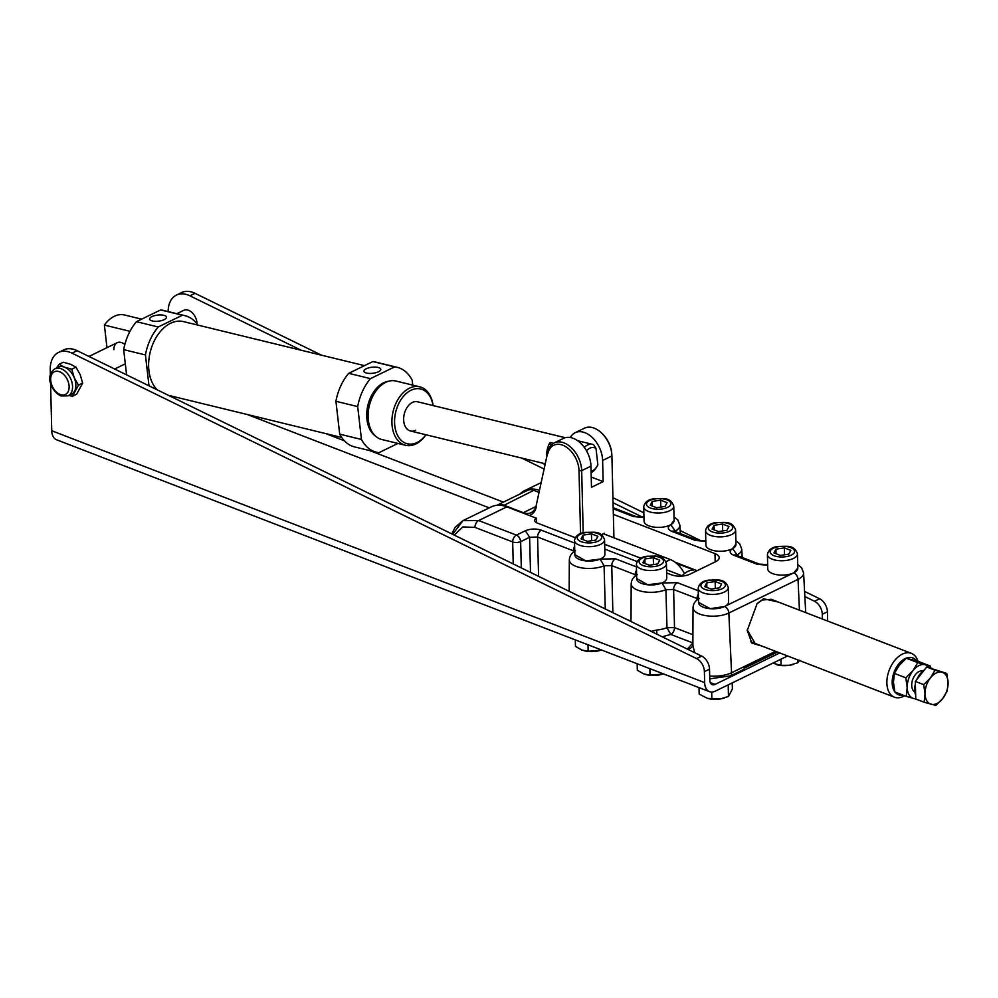 <?xml version="1.0" encoding="UTF-8"?>
<svg xmlns="http://www.w3.org/2000/svg" width="998" height="998" viewBox="0 0 998 998"><rect width="100%" height="100%" fill="white"/><g stroke="black" fill="none" stroke-linecap="round" stroke-linejoin="round"><path stroke-width="1.5" d="M539.045 492.376L533.78 490.342A15.032 9.805 -115.9 0 0 527.53 490.355L497.291 505.075A15.032 9.805 -115.9 0 0 496.842 505.312M591.228 477.032L603.141 481.622L602.617 460.465L611.911 455.949L613.92 537.797M601.345 432.783L602.093 433.481A21.619 14.097 64.1 0 1 611.737 453.304L611.824 454.339A23.503 15.319 -115.9 0 0 601.345 432.783A23.503 15.319 -115.9 0 0 584.454 428.192L575.16 432.708A23.503 15.319 -115.9 0 0 570.295 437.536M611.911 455.949A23.503 15.319 -115.9 0 0 611.824 454.339M602.617 460.465A23.503 15.319 -115.9 0 0 592.912 438.134A23.503 15.319 -115.9 0 0 575.16 432.708M535.938 506.522L523.289 512.673L503.541 505.05A15.032 9.805 -115.9 0 0 497.291 505.075M583.194 532.795L581.672 470.657A23.503 15.319 -115.9 0 0 571.966 448.327A23.503 15.319 -115.9 0 0 554.214 442.9A23.503 15.319 -115.9 0 0 547.777 452.057L536.238 505.337A18.8 12.263 -115.9 0 1 531.098 512.66A18.8 12.263 -115.9 0 1 523.289 512.673L523.064 513.097M604.426 534.142L604.401 533.231L601.37 534.716M554.214 442.9L563.496 438.384A23.503 15.319 64.1 0 1 581.26 443.811A23.503 15.319 64.1 0 1 590.966 466.141L591.477 487.298L603.141 481.622M580.549 533.631L579.015 470.757L581.672 470.657L590.966 466.141M547.777 452.057L536.238 505.337M529.289 515.492A20.671 13.485 -115.9 0 0 536.3 506.922M547.84 453.641A21.619 14.097 64.1 0 1 564.843 446.181A21.619 14.097 64.1 0 1 579.015 470.757M916.513 660.901A19.735 12.263 111.1 0 0 901.256 661.275A19.735 12.263 111.1 0 0 892.187 682.869A19.735 12.263 111.1 0 0 894.819 691.814M917.973 661.337A23.503 14.596 111.1 0 0 911.349 653.341A23.503 14.596 111.1 0 0 894.882 660.289A23.503 14.596 111.1 0 0 886.873 683.056A23.503 14.596 111.1 0 0 894.433 697.19A23.503 14.596 111.1 0 0 904.637 695.756M666.564 569.796L682.046 575.771A23.503 14.596 -68.9 0 1 693.897 570.008L676.432 563.259M894.981 692.026A19.735 12.263 111.1 0 0 902.99 695.119M755.137 643.448L747.215 629.888M756.684 604.077L762.185 600.035L771.242 599.299L911.349 653.341M605.275 608.955L604.077 565.779L611.762 565.629A5.639 3.505 -68.9 0 1 615.479 558.805L636.412 566.889M692.911 634.716L674.511 627.617A5.639 3.505 -68.9 0 1 670.793 634.441L666.988 627.705L665.928 589.631L673.613 589.481L674.511 627.617L666.988 627.705A21.769 9.469 178.6 0 1 656.622 630.062L651.12 631.372M68.126 395.844L71.419 394.235A15.032 9.805 -115.9 0 0 74.538 391.154A15.032 9.805 -115.9 0 0 74.201 377.618A15.032 9.805 -115.9 0 0 64.521 367.177A15.032 9.805 -115.9 0 0 58.271 367.189L54.965 368.798C44.112 376.321 52.195 392.164 60.953 395.944L68.126 395.844A15.032 9.805 -115.9 0 0 71.943 382.296A15.032 9.805 -115.9 0 0 61.215 368.786A15.032 9.805 -115.9 0 0 54.965 368.798M197.018 323.913A11.277 7.36 -115.9 0 0 196.269 319.422A11.277 7.36 -115.9 0 0 183.832 310.291L176.833 313.696M663.483 527.019A15.032 6.537 -1.4 0 0 674.112 520.482L673.762 506.098A15.032 6.537 178.6 0 1 663.121 512.635A15.032 6.537 178.6 0 1 643.698 506.834L644.047 521.218A15.032 6.537 -1.4 0 0 663.483 527.019M725.334 550.884A15.032 6.537 -1.4 0 0 735.975 544.347L735.613 529.963A15.032 6.537 178.6 0 1 724.985 536.5A15.032 6.537 178.6 0 1 705.549 530.699L705.898 545.083A15.032 6.537 -1.4 0 0 725.334 550.884M787.185 574.748A15.032 6.537 -1.4 0 0 797.826 568.211L797.477 553.828A15.032 6.537 178.6 0 1 786.836 560.365A15.032 6.537 178.6 0 1 767.412 554.564L767.761 568.947A15.032 6.537 -1.4 0 0 787.185 574.748M717.986 608.418A15.032 6.537 -1.4 0 0 728.627 601.881L728.278 587.498A15.032 6.537 178.6 0 1 717.637 594.022A15.032 6.537 178.6 0 1 698.201 588.234L698.563 602.617A15.032 6.537 -1.4 0 0 717.986 608.418M656.135 584.554A15.032 6.537 -1.4 0 0 666.764 578.017L666.415 563.633A15.032 6.537 178.6 0 1 655.786 570.17A15.032 6.537 178.6 0 1 636.35 564.369L636.699 578.753A15.032 6.537 -1.4 0 0 656.135 584.554M594.272 560.689A15.032 6.537 -1.4 0 0 604.913 554.152L604.563 539.768A15.032 6.537 178.6 0 1 593.922 546.305A15.032 6.537 178.6 0 1 574.499 540.504L574.848 554.888A15.032 6.537 -1.4 0 0 594.272 560.689M597.889 536.313L595.906 540.08L587.485 541.365L581.048 538.883L583.032 535.115L591.44 533.83L597.889 536.313M583.144 539.693L583.032 535.115M591.614 540.741L591.44 533.83M659.74 560.177L657.757 563.945L649.349 565.23L642.899 562.747L644.883 558.98L653.303 557.682L659.74 560.177M644.995 563.558L644.883 558.98M653.465 564.606L653.303 557.682M721.604 584.03L719.62 587.81L711.2 589.094L704.763 586.612L706.734 582.832L715.154 581.547L721.604 584.03M706.846 587.41L706.734 582.832M715.329 588.458L715.154 581.547M790.803 550.372L788.819 554.139L780.399 555.424L773.961 552.942L775.945 549.174L784.353 547.89L790.803 550.372M776.045 553.753L775.945 549.174M784.528 554.801L784.353 547.89M728.939 526.507L726.968 530.275L718.548 531.572L712.098 529.077L714.081 525.31L722.502 524.025L728.939 526.507M714.194 529.888L714.081 525.31M722.677 530.936L722.502 524.025M667.088 502.643L665.105 506.41L656.684 507.708L650.247 505.225L652.23 501.445L660.651 500.16L667.088 502.643M652.343 506.023L652.23 501.445M660.813 507.071L660.651 500.16M710.252 682.532L715.079 684.403L779.75 652.942M777.442 652.056L744.171 668.236A5.639 3.68 -115.9 0 1 743.398 669.621L730.586 675.846A5.639 3.68 -115.9 0 0 731.546 672.739L775.558 651.32M709.753 678.84L730.586 675.846M301.209 350.248L189.894 295.807A28.194 18.388 -115.9 0 0 176.434 295.071L181.561 292.589A28.194 18.388 64.1 0 1 195.022 293.325L321.556 355.201M542.014 463.01L545.083 464.507M612.934 497.69L643.847 512.797M680.162 530.562L701.507 541.003M804.575 591.402L819.62 598.763A11.277 7.36 64.1 0 1 827.417 611.786L827.641 621.055M50.586 383.282L51.734 430.737L704.663 682.62L704.401 671.642A11.277 7.36 64.1 0 0 696.604 658.605L71.993 353.167A28.194 18.388 64.1 0 0 58.533 352.431A28.194 18.388 64.1 0 0 50.249 369.834L50.374 374.724M51.734 430.737A15.032 9.344 111.1 0 0 56.574 439.769L709.503 691.664A15.032 9.344 111.1 0 0 715.242 691.165L787.597 655.973M58.533 352.431L63.66 349.936A28.194 18.388 64.1 0 1 77.12 350.672L701.719 656.123A11.277 7.36 64.1 0 1 709.516 669.147L709.79 680.125A7.522 4.666 -68.9 0 0 712.21 684.653A7.522 4.666 -68.9 0 0 715.079 684.403M804.85 596.542L814.493 601.258A11.277 7.36 -115.9 0 1 822.29 614.281L822.414 619.034M642.413 517.101L613.059 502.743M544.11 469.035L521.667 458.057M176.434 295.071A28.194 18.388 -115.9 0 0 168.138 311.588M704.663 682.62A15.032 9.344 111.1 0 0 709.503 691.664M583.917 650.696A15.032 6.537 -1.4 0 0 583.98 650.721A15.032 6.537 -1.4 0 0 596.492 651.22A15.032 6.537 -1.4 0 0 600.472 650.322A15.032 6.537 -1.4 0 0 600.634 650.272M575.297 639.893L575.459 646.38L581.846 650.035L588.159 651.282L600.472 650.322M587.997 644.783L588.159 651.282M645.768 674.561A15.032 6.537 -1.4 0 0 645.843 674.586A15.032 6.537 -1.4 0 0 658.343 675.085A15.032 6.537 -1.4 0 0 662.323 674.186A15.032 6.537 -1.4 0 0 662.485 674.124M637.161 663.757L637.323 670.244L643.698 673.9L650.01 675.147L662.323 674.186M649.86 668.648L650.01 675.147M707.619 698.425A15.032 6.537 -1.4 0 0 707.694 698.45A15.032 6.537 -1.4 0 0 720.207 698.949A15.032 6.537 -1.4 0 0 724.174 698.039A15.032 6.537 -1.4 0 0 724.348 697.989M728.191 684.878L728.478 696.467L732.37 689.032L732.22 682.906M699.012 687.61L699.174 694.109L707.557 698.413L720.207 698.949L728.478 696.467M711.699 692.063L711.873 698.999M776.831 664.768A15.032 6.537 -1.4 0 0 776.893 664.78A15.032 6.537 -1.4 0 0 789.406 665.279A15.032 6.537 -1.4 0 0 793.385 664.381A15.032 6.537 -1.4 0 0 793.547 664.331M797.602 659.828L797.676 662.797L799.66 660.289M772.751 663.196L781.072 665.342L789.406 665.279L797.676 662.797M780.923 659.216L781.072 665.342M68.937 395.458L72.442 396.256L78.455 385.166L74.201 377.618L71.781 369.185L64.521 367.177L59.082 364.282L56.462 368.075M59.082 364.282L63.273 362.249L70.534 364.245L75.973 367.139L80.227 374.687L82.647 383.132L76.634 394.222L72.442 396.256M75.973 367.139L71.781 369.185M82.647 383.132L78.455 385.166M539.481 490.38A37.6 24.513 -115.9 0 0 524.574 490.667A37.6 24.513 -115.9 0 0 519.921 494.06M613.346 514.382L714.992 553.603A13.161 5.726 178.6 0 1 719.184 557.645A13.161 5.726 178.6 0 1 715.641 561.674L690.017 574.149A13.161 5.726 178.6 0 1 671.429 574.798L666.652 572.952M637.086 561.55L604.788 549.087M575.222 537.685L537.398 523.089A8.458 3.68 178.6 0 1 534.716 520.494A8.458 3.68 178.6 0 1 536.375 518.224L506.872 506.847L478.666 520.557L462.947 520.644L452.63 534.304M574.836 554.676L585.764 560.888L600.122 559.105L615.479 558.805M636.699 578.541L647.627 584.753L661.973 582.969L677.33 582.67L698.263 590.754M767.674 565.242L757.195 564.294L733.73 555.237C729.376 553.229 729.014 551.008 732.644 548.588L737.148 554.988A20.684 8.994 -1.4 0 0 741.726 549.037L739.73 543.922L735.888 540.729M705.811 541.378L695.332 540.429L671.879 531.373C667.525 529.364 667.163 527.144 670.793 524.736L675.297 531.123A20.684 8.994 -1.4 0 0 679.875 525.173L677.879 520.058L674.024 516.864M643.96 517.525L633.481 516.565L613.209 508.743M762.26 646.193L751.893 643.124L747.24 630.511L757.108 603.603L763.557 598.75L778.54 602.106M613.184 507.72L635.639 516.378A5.639 3.505 111.1 0 0 633.481 516.565M671.879 531.373A5.639 3.505 -68.9 0 1 674.024 531.186L673.475 531.061M674.024 531.186L697.49 540.242A5.639 3.505 111.1 0 0 695.332 540.429M733.73 555.237A5.639 3.505 -68.9 0 1 735.888 555.05L735.326 554.913M735.888 555.05L759.341 564.107A5.639 3.505 111.1 0 0 757.195 564.294M698.351 594.122A5.639 3.505 111.1 0 0 697.078 598.538L698.226 599.137M697.053 599.998L697.078 598.538L673.613 589.481A5.639 3.505 -68.9 0 1 677.33 582.67M661.973 582.969L665.928 589.631A20.684 8.994 -1.4 0 1 637.759 590.18A20.684 8.994 -1.4 0 1 631.185 583.718L630.998 621.529M636.499 570.257A5.639 3.505 111.1 0 0 635.215 574.673L636.375 575.285M600.122 559.105L604.077 565.779A20.684 8.994 -1.4 0 1 575.896 566.328A20.684 8.994 -1.4 0 1 569.322 559.853L569.172 591.303M574.636 546.393A5.639 3.505 111.1 0 0 573.363 550.809L574.524 551.42M530.512 572.39L529.614 537.286L520.644 541.652A5.639 2.258 178.5 0 1 512.673 541.926L474.948 527.381A5.639 3.505 -68.9 0 1 478.666 520.557L516.403 535.115L525.372 530.749L529.614 537.286L537.585 537.011A5.639 3.505 -68.9 0 1 541.303 530.188L574.561 543.024M451.782 533.893L455.15 527.318L462.947 520.644L491.253 506.884A37.6 24.513 64.1 0 1 506.872 506.847M536.375 518.224L536.487 522.678M694.645 652.655L692.861 645.294L693.036 607.582A20.684 8.994 -1.4 0 0 699.61 614.044A20.684 8.994 -1.4 0 0 728.839 613.021L731.546 672.739A22.405 9.743 178.6 0 1 709.69 675.97M635.202 576.133L635.215 574.673L611.762 565.629L612.859 612.66M573.339 552.268L573.363 550.809L537.585 537.011L538.583 576.333M692.986 644.097C692.637 647.078 690.816 648.675 687.51 648.887L692.874 642.949M687.734 649.274L684.778 647.827M656.622 630.062A5.639 0.848 -95.6 0 0 657.008 634.254M915.665 695.095A16.916 10.504 -68.9 0 1 914.729 689.892A16.916 10.504 -68.9 0 1 915.391 683.904M916.888 679.426A16.916 10.504 -68.9 0 1 924.36 669.92M915.752 698.762A17.852 11.09 -68.9 0 1 913.632 698.513A17.852 11.09 -68.9 0 1 907.207 687.547A17.852 11.09 -68.9 0 1 912.958 670.668A17.852 11.09 -68.9 0 1 925.134 664.743L930.161 665.978L930.635 668.086A16.916 10.504 -68.9 0 1 932.344 668.498A16.916 10.504 -68.9 0 1 932.731 668.66M914.892 691.951A11.277 6.998 -68.9 0 1 911.698 685.364A11.277 6.998 -68.9 0 1 922.988 670.955M924.148 702.23L915.765 698.999L915.328 681.409L926.655 667.013L946.778 673.425L935.026 670.244L930.473 677.867A16.916 10.504 -68.9 0 1 942.012 672.265A16.916 10.504 111.1 0 1 948.1 682.644A16.916 10.504 -68.9 0 1 942.661 698.637A16.916 10.504 -68.9 0 1 931.122 704.251A16.916 10.504 -68.9 0 1 925.034 693.872A16.916 10.504 -68.9 0 1 930.473 677.867L923.711 684.653L925.034 693.872L924.148 702.23L935.887 705.411L942.661 698.637L947.214 691.015L948.1 682.644L946.778 673.425M915.328 681.409L923.711 684.653M926.655 667.013L935.026 670.244M916.251 699.186L906.271 696.379L907.207 687.547L905.822 677.817L912.958 670.668L917.761 662.61L925.134 664.743A17.852 11.09 -68.9 0 1 929.25 667.712M917.761 662.61L906.346 658.206L899.21 665.367L894.408 673.413L905.822 677.817M906.271 696.379L894.857 691.976L893.46 682.245L894.408 673.413M906.346 658.206L918.746 661.574L930.161 665.978M164.221 319.622A8.52 3.069 -6.6 0 0 166.529 317.189A8.52 3.069 -6.6 0 0 161.077 314.944A8.52 3.069 -6.6 0 0 151.896 316.628A8.52 3.069 -6.6 0 0 149.613 319.135A8.52 3.069 -6.6 0 0 155.152 321.306A8.52 3.069 -6.6 0 0 164.221 319.622M565.292 437.723L417.576 401.782A15.032 10.03 103.7 0 0 412.424 402.456A15.032 10.03 103.7 0 0 403.691 417.738A15.032 10.03 103.7 0 0 410.465 430.999A15.032 10.03 103.7 0 0 415.617 430.325M366.229 368.773A8.458 3.044 -6.6 0 0 363.958 371.268A8.458 3.044 -6.6 0 0 369.46 373.427A8.458 3.044 -6.6 0 0 378.479 371.755A8.458 3.044 -6.6 0 0 380.762 369.335A8.458 3.044 -6.6 0 0 375.335 367.102A8.458 3.044 -6.6 0 0 366.229 368.773M364.495 365.642L183.445 321.593A37.6 25.087 103.7 0 0 156.524 336.825A37.6 25.087 103.7 0 0 157.297 389.881M375.435 436.039A29.142 19.436 -76.3 0 1 367.202 408.781A29.142 19.436 -76.3 0 1 383.706 382.758A29.142 19.436 -76.3 0 1 388.771 381.211M433.032 405.537A28.194 18.812 103.7 0 0 411.026 390.255A28.194 18.812 103.7 0 0 394.796 425.734A28.194 18.812 103.7 0 0 417.027 442.526A28.194 18.812 103.7 0 0 425.921 434.766M425.984 434.779A30.077 20.06 -76.3 0 1 415.867 443.935A30.077 20.06 -76.3 0 1 405.55 445.283A30.077 20.06 -76.3 0 1 392.002 418.761A30.077 20.06 -76.3 0 1 409.454 388.185A30.077 20.06 -76.3 0 1 419.771 386.837A30.077 20.06 -76.3 0 1 433.095 405.55M405.55 445.283L381.735 439.482A30.077 20.06 -76.3 0 1 368.2 412.96A30.077 20.06 -76.3 0 1 385.652 382.384A30.077 20.06 -76.3 0 1 395.957 381.036L419.771 386.837M113.884 349.674A11.277 7.36 64.1 0 1 117.19 342.713A11.277 7.36 64.1 0 1 124.825 344.485M129.977 331.299L104.391 325.074L106.986 347.678M126.571 374.849L123.677 349.637A43.7 29.154 -76.3 0 1 136.452 321.693L160.628 309.929A43.7 29.154 -76.3 0 1 163.123 310.366L184.892 315.655A43.7 29.154 103.7 0 0 182.397 315.218L160.628 309.929M104.391 325.074A30.077 20.06 -76.3 0 1 124.525 314.994A30.077 20.06 -76.3 0 1 124.9 315.094M136.452 321.693L158.22 326.982A43.7 29.154 103.7 0 0 145.446 354.939L123.677 349.637M145.446 354.939L148.989 385.814M173.427 397.765L175.099 396.954M197.891 325.111A43.7 29.154 103.7 0 0 184.892 315.655M182.397 315.218L158.22 326.982M412.735 385.116L412.149 380.088A43.7 29.154 103.7 0 0 397.142 367.301L375.373 362.012A43.7 29.154 103.7 0 0 372.878 361.563L348.701 373.327A43.7 29.154 103.7 0 0 335.927 401.283L339.694 434.155A43.7 29.154 103.7 0 0 354.702 446.942L376.483 452.231A43.7 29.154 103.7 0 0 378.966 452.668L397.953 443.436M339.694 434.155L361.463 439.457A43.7 29.154 103.7 0 0 376.483 452.231M335.927 401.283L357.696 406.585L361.463 439.457M348.701 373.327L370.47 378.629A43.7 29.154 103.7 0 0 357.696 406.585M372.878 361.563L394.647 366.865L370.47 378.629M397.142 367.301A43.7 29.154 103.7 0 0 394.647 366.865M684.428 573.613A23.503 15.319 -115.9 0 0 670.332 559.566L603.378 533.73M640.791 558.231L604.676 544.297M550.472 445.994L550.073 442.501A15.032 10.03 103.7 0 0 546.904 456.123M550.073 442.501L553.441 443.324M591.09 471.33A12.213 8.146 103.7 0 0 596.979 466.503A12.213 8.146 103.7 0 0 597.877 464.856L596.006 448.514L593.573 444.671A15.032 10.03 103.7 0 0 592.687 444.384A15.032 10.03 103.7 0 0 584.317 447.416M596.979 466.503L596.218 467.713A15.032 10.03 -76.3 0 1 591.128 472.728M596.006 448.514A12.213 8.146 103.7 0 0 586.537 450.871M533.78 490.342L503.179 505.724M60.179 394.484A12.625 8.233 -115.9 0 0 69.124 386.688A12.625 8.233 -115.9 0 0 59.618 371.767A12.625 8.233 -115.9 0 0 50.673 379.564A12.625 8.233 -115.9 0 0 60.179 394.484M662.235 508.943A12.213 5.314 -1.4 0 0 670.344 502.144A12.213 5.314 -1.4 0 0 655.1 498.925A12.213 5.314 -1.4 0 0 646.991 505.712A12.213 5.314 -1.4 0 0 662.235 508.943M724.099 532.807A12.213 5.314 -1.4 0 0 732.208 526.008A12.213 5.314 -1.4 0 0 716.951 522.79A12.213 5.314 -1.4 0 0 708.842 529.576A12.213 5.314 -1.4 0 0 724.099 532.807M785.95 556.672A12.213 5.314 -1.4 0 0 794.059 549.873A12.213 5.314 -1.4 0 0 778.802 546.642A12.213 5.314 -1.4 0 0 770.693 553.441A12.213 5.314 -1.4 0 0 785.95 556.672M716.751 590.329A12.213 5.314 -1.4 0 0 724.86 583.531A12.213 5.314 -1.4 0 0 709.603 580.312A12.213 5.314 -1.4 0 0 701.494 587.111A12.213 5.314 -1.4 0 0 716.751 590.329M654.9 566.465A12.213 5.314 -1.4 0 0 663.009 559.678A12.213 5.314 -1.4 0 0 647.752 556.447A12.213 5.314 -1.4 0 0 639.643 563.246A12.213 5.314 -1.4 0 0 654.9 566.465M593.037 542.613A12.213 5.314 -1.4 0 0 601.145 535.814A12.213 5.314 -1.4 0 0 585.888 532.583A12.213 5.314 -1.4 0 0 577.78 539.382A12.213 5.314 -1.4 0 0 593.037 542.613M247.304 414.519L489.245 507.857M325.747 433.606L344.385 440.792M369.884 450.622L503.354 502.119M704.401 671.642L709.516 669.147M822.29 614.281L827.417 611.786M189.894 295.807L195.022 293.325M814.493 601.258L819.62 598.763M696.604 658.605L701.719 656.123M71.993 353.167L77.12 350.672M799.435 610.165L798.038 579.364A20.684 8.994 -1.4 0 0 803.59 572.902L805.71 612.585M525.372 530.749C530.524 528.666 535.839 528.478 541.303 530.188M698.55 602.405L710.177 608.68L724.598 606.485L793.797 572.827L797.826 568.012M732.644 548.588L735.963 544.147M670.793 524.736L674.112 520.282M793.797 572.827A5.639 3.68 64.1 0 1 798.038 579.364L728.839 613.021A5.639 3.68 -115.9 0 0 724.598 606.485M521.305 567.887L520.644 541.652A5.639 3.68 -115.9 0 0 516.403 535.115A5.639 3.505 111.1 0 0 512.673 541.926L513.234 563.945M714.992 553.603L715.192 561.899M626.519 619.346L631.01 621.068M454.252 535.103L462.81 526.932L474.948 527.381M692.874 642.887A5.639 3.505 -68.9 0 1 692.799 642.924L670.793 634.441L662.21 636.786M665.99 561.687L670.332 559.566M675.06 562.186L697.115 570.694M750.758 641.764L894.433 697.19M88.947 356.448L117.19 342.713M673.762 506.098C670.132 496.305 662.635 498.988 654.725 498.676C648.363 499.324 644.696 502.044 643.698 506.834M735.613 529.963C731.983 520.17 724.486 522.852 716.589 522.54C710.227 523.189 706.547 525.909 705.549 530.699M797.477 553.828C793.834 544.035 786.349 546.704 778.44 546.393C772.078 547.054 768.398 549.773 767.412 554.564M728.278 587.498C724.635 577.692 717.15 580.374 709.241 580.063C702.879 580.724 699.199 583.443 698.201 588.234M666.415 563.633C662.784 553.84 655.287 556.51 647.39 556.198C641.028 556.859 637.348 559.579 636.35 564.369M604.563 539.768C600.921 529.975 593.436 532.645 585.527 532.333C579.164 532.994 575.484 535.714 574.499 540.504M114.658 369.023L125.299 363.846M541.166 482.595L524.574 490.667M803.59 572.902L801.594 567.787L797.739 564.594M635.639 516.378L643.947 516.914M697.49 540.242L705.798 540.779M759.341 564.107L767.649 564.643M699.261 598.526C695.419 600.559 693.348 603.578 693.036 607.582M637.398 574.661C633.568 576.694 631.497 579.713 631.185 583.718M575.547 550.796C571.704 552.83 569.633 555.849 569.322 559.853M741.726 549.037L742.188 557.483M679.875 525.173L680.324 533.618M141.641 319.16L124.525 314.994M168.425 395.32L341.703 437.486M592.687 444.384L577.605 440.717M545.232 463.796L410.465 430.999"/></g></svg>
